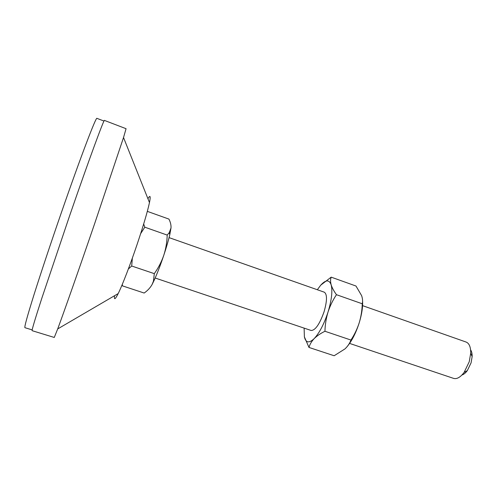 <?xml version="1.0" encoding="UTF-8"?>
<svg xmlns="http://www.w3.org/2000/svg" width="497" height="497" viewBox="0 0 497 497"><rect width="100%" height="100%" fill="white"/><g stroke="black" fill="none" stroke-linecap="round" stroke-linejoin="round"><path stroke-width="0.75" d="M349.59 343.415L453.618 378.397C456.892 379.298 460.384 377.304 464.105 372.415L469.236 361.76L470.709 353.218C470.783 347.074 469.255 343.352 466.118 342.048L362.58 305.649M461.943 375.005C463.776 374.458 465.571 372.992 467.329 370.607L471.075 362.853L472.138 356.629C472.218 353.665 471.703 351.404 470.597 349.845M169.067 237.622L324.286 292.186C327.274 294.205 327.206 300.728 324.075 311.743C319.639 324.187 315.322 330.43 311.122 330.474L155.17 278.022M114.571 295.696C113.956 300.281 115.161 299.579 118.174 293.597C122.355 285.203 130.22 264.858 137.147 244.282C143.409 225.57 147.516 211.672 149.473 202.583C150.777 196.017 150.262 194.725 147.926 198.713M94.604 223.774L123.523 137.532L126.07 128.698L104.457 120.429C104.208 118.404 89.162 159.183 69.822 215.164L41.878 298.063C34.933 319.515 31.69 330.387 32.143 330.685L54.272 337.457L57.702 328.927C63.554 313.234 79.129 268.945 94.604 223.774M32.168 329.902L24.943 327.691C24.223 327.312 27.217 316.409 33.92 294.976C40.648 273.623 50.961 242.648 61.466 212.343C80.763 156.623 96.244 116.18 96.94 118.361L103.997 121.057M132.357 258.073L131.699 266.013L128.356 268.989M143.676 223.998L144.801 227.191L140.663 233.615M122.299 284.365L122.399 285.856L144.161 293.037C147.615 290.615 150.256 287.775 152.082 284.526L153.443 281.178L154.294 273.642C158.313 268.013 161.469 261.919 163.762 255.359C165.874 248.748 167.017 241.996 167.197 235.081L169.247 232.664L171.011 227.949C171.192 225.191 170.502 222.24 168.937 219.096L147.528 211.436L147.242 211.679M122.399 285.856L122.088 284.862M154.294 273.642L131.699 266.013M167.197 235.081L144.801 227.191M171.011 227.949L169.8 234.609C168.452 240.386 166.439 247.307 163.762 255.359C160.338 265.504 157.052 274.002 153.896 280.848L152.082 284.526M317.322 289.739L320.776 285.123C325.802 279.656 329.262 279.55 331.157 284.812C332.692 290.925 331.654 300.002 328.039 312.023C324.075 324.05 319.453 332.915 314.166 338.625C309.059 343.446 305.798 342.862 304.381 336.867L304.127 328.119M304.381 336.867L308.979 347.434C309.817 344.346 311.551 341.408 314.166 338.625C316.943 335.885 320.534 333.431 324.945 331.269C325.106 324.74 326.144 318.328 328.039 312.023C330.089 305.804 332.897 300.026 336.463 294.696C333.872 291.112 332.102 287.819 331.157 284.812C330.362 281.855 330.375 279.302 331.188 277.152L320.776 285.123M362.568 300.654C362.953 306.817 361.835 314.191 359.225 322.783C355.908 333.058 351.789 341.11 346.869 346.943M331.188 277.152L355.982 286.023L361.611 295.628C362.636 298.629 362.847 301.35 362.251 303.779C362.089 310.215 361.083 316.552 359.225 322.783C357.225 328.939 354.467 334.698 350.938 340.047C349.77 343.278 347.782 346.229 344.974 348.906L334.152 355.746L308.979 347.434M350.938 340.047L324.945 331.269M362.251 303.779L336.463 294.696M472.138 356.629L470.709 353.218M149.473 202.583L123.523 137.532M118.174 293.597L57.702 328.927M153.896 280.848L153.443 281.178M169.8 234.609L169.247 232.664M467.329 370.607L464.105 372.415"/></g></svg>
